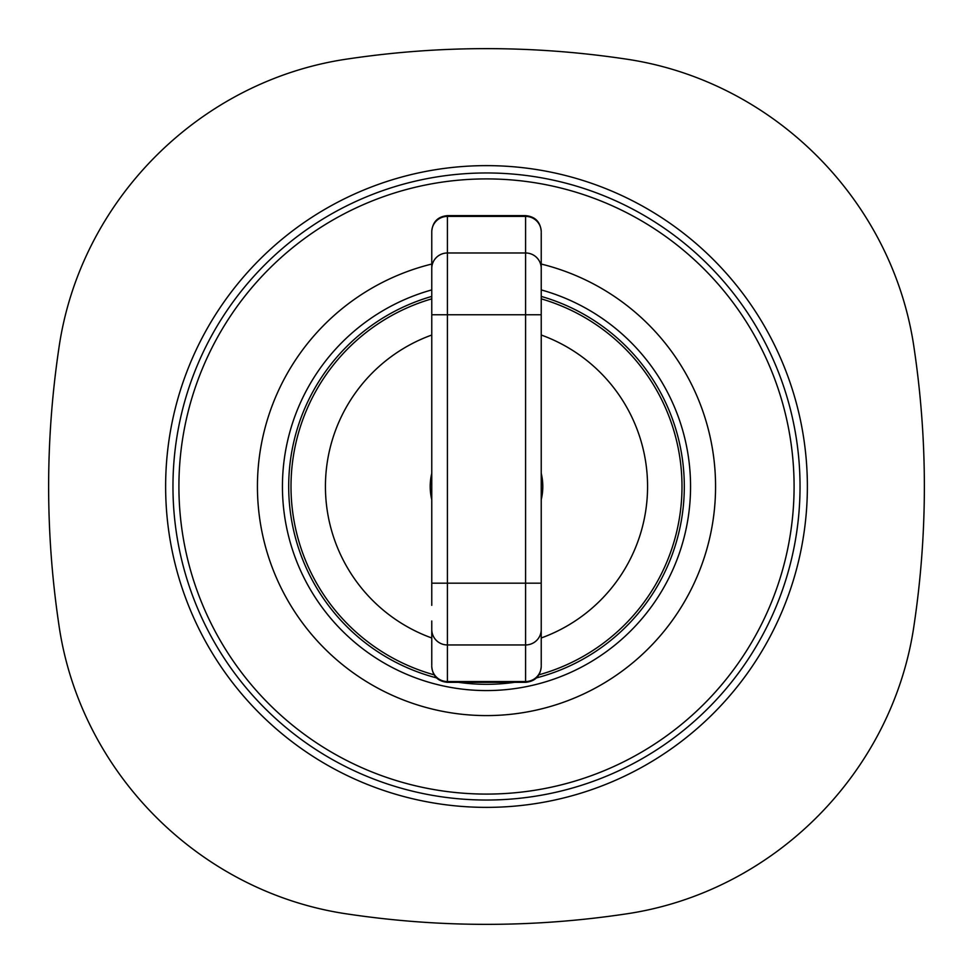 <?xml version="1.0" encoding="UTF-8"?>
<svg xmlns="http://www.w3.org/2000/svg" width="973" height="973" viewBox="0 0 973 973"><rect width="100%" height="100%" fill="white"/><g stroke="black" fill="none" stroke-linecap="round" stroke-linejoin="round"><path stroke-width="1.46" d="M58.842 348.553C79.968 200.183 200.183 79.968 348.553 58.842C440.514 45.232 532.486 45.232 624.447 58.842C772.817 79.968 893.032 200.183 914.158 348.553C927.768 440.514 927.768 532.486 914.158 624.447C893.032 772.817 772.817 893.032 624.447 914.158C578.266 920.981 532.28 924.374 486.5 924.35C440.72 924.374 394.734 920.981 348.553 914.158C200.183 893.032 79.968 772.817 58.842 624.447C45.232 532.486 45.232 440.514 58.842 348.553M800.037 486.5A313.537 313.537 0 0 1 486.5 800.037A313.537 313.537 0 0 1 172.963 486.5A313.537 313.537 0 0 1 486.5 172.963A313.537 313.537 0 0 1 800.037 486.5M486.5 178.91A307.59 307.59 0 0 1 794.09 486.5A307.59 307.59 0 0 1 486.5 794.09A307.59 307.59 0 0 1 178.91 486.5A307.59 307.59 0 0 1 486.5 178.91M541.231 264.048A229.093 229.093 0 0 1 486.5 715.593A229.093 229.093 0 0 1 431.769 264.048M541.231 289.905A204.075 204.075 0 0 1 486.5 690.575A204.075 204.075 0 0 1 431.769 289.905M514.571 682.316A197.811 197.811 0 0 1 458.429 682.316M436.512 677.889A197.811 197.811 0 0 1 431.769 296.412M541.231 296.412A197.811 197.811 0 0 1 536.488 677.889M434.043 674.8A195.464 195.464 0 0 1 431.769 298.845M541.231 298.845A195.464 195.464 0 0 1 538.957 674.8M541.231 335.016A161.068 161.068 0 0 1 541.231 637.984M431.769 637.984A161.068 161.068 0 0 1 431.769 335.016M431.769 499.672A56.3 56.3 0 0 1 431.769 473.328M541.231 665.277L541.231 232.669M541.231 292.593L541.231 314.766L525.59 314.766L525.59 682.316C535.089 681.392 540.307 676.174 541.231 666.675M541.231 620.981L541.231 629.507A15.641 15.446 180 0 1 525.59 644.953L447.41 644.953L447.41 215.629C437.911 216.553 432.693 221.771 431.769 231.27L431.769 605.34M541.231 276.952L541.231 268.426A15.641 15.446 180 0 0 525.59 252.98L525.59 314.766L431.769 314.766L431.769 292.593M431.769 620.981L431.769 665.277M431.769 232.669L431.769 231.27M431.769 276.952L431.769 261.323M541.231 473.328A56.3 56.3 0 0 1 541.231 499.672M486.5 165.629A320.871 320.871 0 0 0 165.629 486.5A320.871 320.871 0 0 0 486.5 807.371A320.871 320.871 0 0 0 807.371 486.5A320.871 320.871 0 0 0 486.5 165.629M541.231 666.104A15.641 15.446 180 0 1 525.59 681.55L447.41 681.55L447.41 644.953A15.641 15.446 0 0 1 431.769 629.507M541.231 583.168L431.769 583.168M541.231 231.842A15.641 15.446 180 0 0 525.59 216.395L525.59 252.98L447.41 252.98A15.641 15.446 -0 0 0 431.769 268.426M541.231 231.27C540.307 221.771 535.089 216.553 525.59 215.629L525.59 216.395L447.41 216.395A15.641 15.446 -0 0 0 431.769 231.842M431.769 666.104A15.641 15.446 0 0 0 447.41 681.55L447.41 682.316C437.911 681.392 432.693 676.174 431.769 666.675M525.59 215.629L447.41 215.629M525.59 682.316L447.41 682.316"/></g></svg>
